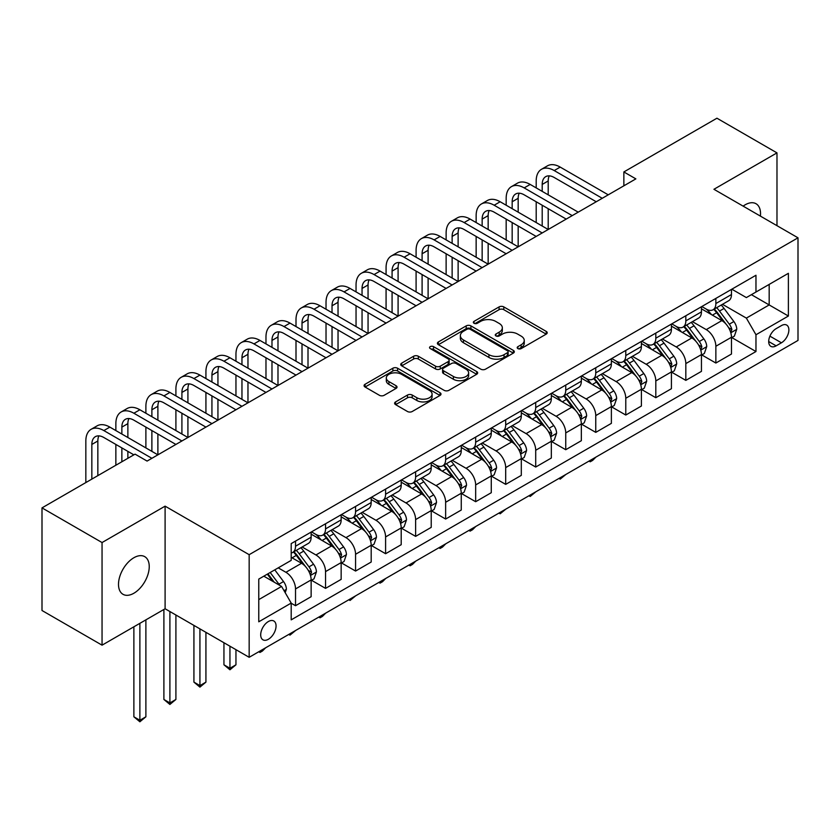 <?xml version="1.0" encoding="UTF-8"?>
<svg xmlns="http://www.w3.org/2000/svg" width="840" height="840" viewBox="0 0 840 840"><rect width="100%" height="100%" fill="white"/><g stroke="black" fill="none" stroke-linecap="round" stroke-linejoin="round"><path stroke-width="1.26" d="M517.881 348.59A2.331 1.344 0 0 0 521.188 348.59L546.231 334.12A3.339 1.922 0 0 0 547.207 332.766A3.339 1.922 0 0 0 546.231 331.401L503.8 306.905A3.339 1.922 0 0 0 499.086 306.905L474.033 321.363A2.331 1.344 0 0 0 473.351 322.319A2.331 1.344 0 0 0 474.033 323.274A2.331 1.344 0 0 0 477.33 323.274L480.575 321.394A10.668 6.163 0 0 1 495.663 321.394L499.202 323.442A10.668 6.163 0 0 1 502.331 327.8A10.668 6.163 0 0 1 499.202 332.147L495.957 334.026A2.331 1.344 0 0 0 495.275 334.971A2.331 1.344 0 0 0 495.957 335.927A2.331 1.344 0 0 0 499.265 335.927L502.499 334.058A10.668 6.163 0 0 1 517.587 334.058L521.125 336.094A10.668 6.163 0 0 1 524.255 340.452A10.668 6.163 0 0 1 521.125 344.81L517.881 346.679A2.331 1.344 0 0 0 517.198 347.634A2.331 1.344 0 0 0 517.881 348.59L517.881 346.679M133.875 593.24A21.735 12.547 120 0 0 148.071 574.077A21.735 12.547 120 0 0 144.743 556.658A21.735 12.547 120 0 0 133.875 557.739A21.735 12.547 120 0 0 119.669 576.891A21.735 12.547 120 0 0 123.008 594.311A21.735 12.547 120 0 0 133.875 593.24M760.4 216.111A21.735 12.547 120 0 0 756.032 203.732A21.735 12.547 120 0 0 745.154 204.813A21.735 12.547 120 0 0 743.127 206.136M268.38 639.272A10.867 6.279 120 0 0 275.478 629.696A10.867 6.279 120 0 0 273.819 620.991A10.867 6.279 120 0 0 268.38 621.526A10.867 6.279 120 0 0 261.282 631.102A10.867 6.279 120 0 0 262.941 639.817A10.867 6.279 120 0 0 268.38 639.272M395.588 401.909A3.339 1.922 0 0 0 394.611 403.274A3.339 1.922 0 0 0 395.588 404.628L407.484 411.506A3.339 1.922 0 0 0 412.209 411.506L440.024 395.441A3.339 1.922 0 0 0 441 394.086A3.339 1.922 0 0 0 440.024 392.721L397.582 368.225A3.339 1.922 0 0 0 392.868 368.225L365.054 384.279A3.339 1.922 0 0 0 364.077 385.644A3.339 1.922 0 0 0 365.054 387.009L379.428 395.304A3.339 1.922 0 0 0 384.153 395.304L396.05 388.437A3.339 1.922 0 0 0 397.026 387.072A3.339 1.922 0 0 0 396.05 385.718L388.92 381.591A8.915 5.145 0 0 1 386.306 377.958A8.915 5.145 0 0 1 391.818 373.202A8.915 5.145 0 0 1 401.541 374.315L429.471 390.443A8.915 5.145 0 0 1 432.086 394.086A8.915 5.145 0 0 1 426.584 398.843A8.915 5.145 0 0 1 416.861 397.73L412.209 395.042A3.339 1.922 0 0 0 407.484 395.042L395.588 401.909L395.588 404.628M165.102 506.153L102.05 542.546L42 507.885L42 610.501L102.05 645.173L165.102 608.769L249.165 657.3L249.165 554.683L165.102 506.153L165.102 608.769M776.979 225.687L776.979 152.88L713.937 189.284L798 237.815L249.165 554.683M776.979 152.88L716.94 118.209L623.857 171.948L623.857 185.819M42 507.885L135.072 454.146L147.084 461.076L635.87 178.878L623.857 171.948M480.816 369.169A3.339 1.922 0 0 0 485.531 369.169L513.345 353.115A3.339 1.922 0 0 0 514.322 351.75A3.339 1.922 0 0 0 513.345 350.395L470.915 325.889A3.339 1.922 0 0 0 466.19 325.889L438.375 341.954A3.339 1.922 0 0 0 437.399 343.308A3.339 1.922 0 0 0 438.375 344.673L480.816 369.169M431.172 349.094A2.331 1.344 0 0 1 433.545 349.419L433.545 346.647L476.69 371.553A3.339 1.922 0 0 1 477.666 372.918A3.339 1.922 0 0 1 476.69 374.283L448.865 390.338A3.339 1.922 0 0 1 444.15 390.338L401.709 365.841L401.709 363.122A3.339 1.922 0 0 0 400.733 364.476A3.339 1.922 0 0 0 401.709 365.841M401.709 363.122L413.616 356.244A3.339 1.922 0 0 1 418.331 356.244L435.54 366.177A3.339 1.922 0 0 0 440.265 366.177L448.161 361.62A3.339 1.922 0 0 0 449.138 360.255A3.339 1.922 0 0 0 448.161 358.901L430.238 348.558A2.331 1.344 0 0 1 429.555 347.603A2.331 1.344 0 0 1 430.994 346.353A2.331 1.344 0 0 1 433.545 346.647M781.431 325.594L776.139 328.65A10.531 6.08 120 0 0 769.262 337.932A10.531 6.08 120 0 0 770.879 346.364A10.531 6.08 120 0 0 776.139 345.849L781.431 342.794A10.531 6.08 120 0 0 788.308 333.512A10.531 6.08 120 0 0 786.692 325.08A10.531 6.08 120 0 0 781.431 325.594M249.165 657.3L798 340.431L798 237.815M731.829 289.191L746.361 297.581L755.969 292.036L755.969 275.257L291.197 543.596L291.197 560.375L258.772 579.086L258.772 621.8L291.197 603.078L291.197 619.857L755.969 351.53L755.969 334.75L746.361 318.108L722.474 304.322M755.969 292.036L788.393 273.315L788.393 316.029L755.969 334.75M102.05 542.546L102.05 645.173M751.401 294.672L769.178 304.931L769.178 284.413L788.393 273.315M746.361 318.108L769.178 304.931L788.393 316.029M258.772 599.613L281.589 586.446L263.812 576.177M291.197 603.225L295.522 605.714L295.522 588.934A13.587 7.843 -120 0 0 285.915 572.292L278.229 567.861M295.522 605.714L311.136 596.704L311.136 579.925A13.587 7.843 -120 0 0 301.529 563.283L291.197 557.319M311.493 580.272L325.542 588.378L325.542 571.599A13.587 7.843 -120 0 0 315.935 554.967L302.137 546.998M325.542 588.378L341.156 579.369L341.156 562.59A13.587 7.843 -120 0 0 331.548 545.948L311.136 534.156M341.512 562.937L355.572 571.053L355.572 554.274A13.587 7.843 -120 0 0 345.965 537.631L332.168 529.662M355.572 571.053L371.185 562.034L371.185 545.255A13.587 7.843 -120 0 0 361.578 528.612L341.156 516.831M371.543 545.601L385.592 553.718L385.592 536.938A13.587 7.843 -120 0 0 375.984 520.296L362.187 512.327M385.592 553.718L401.205 544.698L401.205 527.919A13.587 7.843 -120 0 0 391.598 511.277L371.185 499.495M401.562 528.266L415.622 536.382L415.622 519.603A13.587 7.843 -120 0 0 406.014 502.961L392.217 494.991M415.622 536.382L431.225 527.363L431.225 510.584A13.587 7.843 -120 0 0 421.617 493.941L401.205 482.16M431.592 510.93L445.641 519.047L445.641 502.268A13.587 7.843 -120 0 0 436.034 485.625L422.237 477.666M445.641 519.047L461.255 510.038L461.255 493.248A13.587 7.843 -120 0 0 451.647 476.616L431.225 464.825M461.612 493.605L475.661 501.711L475.661 484.932A13.587 7.843 -120 0 0 466.053 468.29L452.267 460.331M475.661 501.711L491.274 492.702L491.274 475.923A13.587 7.843 -120 0 0 481.667 459.281L461.255 447.489M491.642 476.269L505.691 484.376L505.691 467.596A13.587 7.843 -120 0 0 496.083 450.954L482.286 442.995M505.691 484.376L521.304 475.367L521.304 458.588A13.587 7.843 -120 0 0 511.697 441.945L491.274 430.154M521.661 458.934L535.71 467.04L535.71 450.261A13.587 7.843 -120 0 0 526.103 433.619L512.306 425.659M535.71 467.04L551.324 458.031L551.324 441.252A13.587 7.843 -120 0 0 541.716 424.61L521.304 412.818M551.68 441.599L565.74 449.715L565.74 432.925A13.587 7.843 -120 0 0 556.133 416.294L542.336 408.324M565.74 449.715L581.343 440.695L581.343 423.917A13.587 7.843 -120 0 0 571.736 407.274L551.324 395.493M581.711 424.263L595.76 432.38L595.76 415.601A13.587 7.843 -120 0 0 586.152 398.958L572.355 390.989M595.76 432.38L611.373 423.36L611.373 406.581A13.587 7.843 -120 0 0 601.766 389.939L581.343 378.157M611.73 406.928L625.779 415.044L625.779 398.265A13.587 7.843 -120 0 0 616.172 381.623L602.385 373.653M625.779 415.044L641.393 406.024L641.393 389.245A13.587 7.843 -120 0 0 631.785 372.603L611.373 360.822M641.76 389.592L655.809 397.709L655.809 380.93A13.587 7.843 -120 0 0 646.202 364.287L632.404 356.318M655.809 397.709L671.423 388.689L671.423 371.91A13.587 7.843 -120 0 0 661.815 355.278L641.393 343.487M671.779 372.256L685.828 380.373L685.828 363.594A13.587 7.843 -120 0 0 676.221 346.952L662.424 338.993M685.828 380.373L701.442 371.364L701.442 354.585A13.587 7.843 -120 0 0 691.835 337.943L671.423 326.151M701.799 354.931L715.859 363.038L715.859 346.258A13.587 7.843 -120 0 0 706.251 329.616L692.454 321.657M715.859 363.038L731.472 354.029L731.472 337.25A13.587 7.843 -120 0 0 721.865 320.607L701.442 308.816M701.799 306.526L706.251 309.099A13.587 7.843 -120 0 0 713.045 309.771A13.587 7.843 -120 0 0 715.859 303.544L715.859 298.421M671.779 323.862L676.221 326.424A13.587 7.843 -120 0 0 683.014 327.106A13.587 7.843 -120 0 0 685.828 320.88L685.828 315.756M641.76 341.197L646.202 343.76A13.587 7.843 -120 0 0 652.995 344.431A13.587 7.843 -120 0 0 655.809 338.216L655.809 333.081M611.73 358.533L616.172 361.095A13.587 7.843 -120 0 0 622.965 361.767A13.587 7.843 -120 0 0 625.779 355.551L625.779 350.417M581.711 375.869L586.152 378.431A13.587 7.843 -120 0 0 592.946 379.103A13.587 7.843 -120 0 0 595.76 372.887L595.76 367.752M551.68 393.204L556.133 395.766A13.587 7.843 -120 0 0 562.926 396.438A13.587 7.843 -120 0 0 565.74 390.222L565.74 385.088M521.661 410.529L526.103 413.102A13.587 7.843 -120 0 0 532.896 413.774A13.587 7.843 -120 0 0 535.71 407.558L535.71 402.423M491.642 427.865L496.083 430.437A13.587 7.843 -120 0 0 502.877 431.109A13.587 7.843 -120 0 0 505.691 424.882L505.691 419.759M461.612 445.2L466.053 447.772A13.587 7.843 -120 0 0 472.846 448.445A13.587 7.843 -120 0 0 475.661 442.218L475.661 437.094M431.592 462.536L436.034 465.098A13.587 7.843 -120 0 0 442.827 465.78A13.587 7.843 -120 0 0 445.641 459.554L445.641 454.419M401.562 479.871L406.014 482.433A13.587 7.843 -120 0 0 412.808 483.105A13.587 7.843 -120 0 0 415.622 476.889L415.622 471.755M371.543 497.207L375.984 499.769A13.587 7.843 -120 0 0 382.778 500.441A13.587 7.843 -120 0 0 385.592 494.225L385.592 489.09M341.512 514.542L345.965 517.104A13.587 7.843 -120 0 0 352.758 517.776A13.587 7.843 -120 0 0 355.572 511.56L355.572 506.425M311.493 531.878L315.935 534.44A13.587 7.843 -120 0 0 322.728 535.111A13.587 7.843 -120 0 0 325.542 528.895L325.542 523.761M731.829 337.596L755.969 351.53M713.045 309.771L728.658 300.752A13.587 7.843 -120 0 0 731.472 294.536L731.472 289.401M683.014 327.106L698.628 318.087A13.587 7.843 -120 0 0 701.442 311.871L701.442 306.737M652.995 344.431L668.609 335.423A13.587 7.843 -120 0 0 671.423 329.207L671.423 324.072M622.965 361.767L638.578 352.758A13.587 7.843 -120 0 0 641.393 346.531L641.393 341.407M592.946 379.103L608.559 370.094A13.587 7.843 -120 0 0 611.373 363.867L611.373 358.743M562.926 396.438L578.529 387.429A13.587 7.843 -120 0 0 581.343 381.203L581.343 376.079M532.896 413.774L548.51 404.754A13.587 7.843 -120 0 0 551.324 398.538L551.324 393.404M502.877 431.109L518.49 422.09A13.587 7.843 -120 0 0 521.304 415.874L521.304 410.739M472.846 448.445L488.46 439.425A13.587 7.843 -120 0 0 491.274 433.209L491.274 428.075M442.827 465.78L458.441 456.761A13.587 7.843 -120 0 0 461.255 450.544L461.255 445.41M412.808 483.105L428.411 474.096A13.587 7.843 -120 0 0 431.225 467.88L431.225 462.745M382.778 500.441L398.391 491.431A13.587 7.843 -120 0 0 401.205 485.205L401.205 480.081M352.758 517.776L368.372 508.767A13.587 7.843 -120 0 0 371.185 502.541L371.185 497.417M322.728 535.111L338.342 526.103A13.587 7.843 -120 0 0 341.156 519.876L341.156 514.742M291.197 552.993A13.587 7.843 -120 0 0 292.709 552.447L308.322 543.428A13.587 7.843 -120 0 0 311.136 537.212L311.136 532.077M292.709 552.447A13.587 7.843 -120 0 0 295.522 546.221L295.522 541.097M281.589 586.446L291.197 603.078M518.816 348.915L521.125 347.582A10.668 6.163 0 0 0 524.255 343.224L524.255 340.452M502.331 327.8L502.331 330.572A10.668 6.163 0 0 1 499.202 334.929L496.892 336.262M546.189 334.152L503.8 309.677A3.339 1.922 0 0 0 499.086 309.677L474.968 323.6M513.303 353.136L470.915 328.661A3.339 1.922 0 0 0 466.19 328.661L438.417 344.705M507.455 352.706A2.331 1.344 0 0 0 508.137 351.75A2.331 1.344 0 0 0 507.455 350.794L470.201 329.291A2.331 1.344 0 0 0 466.904 329.291L463.481 331.264A10.668 6.163 0 0 0 460.362 335.622A10.668 6.163 0 0 0 463.481 339.98L488.943 354.68A10.668 6.163 0 0 0 504.031 354.68L507.455 352.706L507.455 355.478A2.331 1.344 0 0 0 508.137 354.522L508.137 351.75M460.362 335.622L460.362 338.394A10.668 6.163 0 0 0 463.481 342.752L463.481 339.98M507.455 355.478L504.031 357.452A10.668 6.163 0 0 1 488.943 357.452L463.481 342.752M401.762 365.862L413.616 359.016L413.616 356.244M449.138 360.255L449.138 363.038A3.339 1.922 0 0 1 448.161 364.392L440.265 368.949A3.339 1.922 0 0 1 435.54 368.949L418.331 359.016A3.339 1.922 0 0 0 413.616 359.016M433.545 349.419L476.637 374.304M453.401 376.488A8.915 5.145 0 0 0 463.124 377.612A8.915 5.145 0 0 0 468.626 372.855A8.915 5.145 0 0 0 466.022 369.212L456.173 363.531A3.339 1.922 0 0 0 451.458 363.531L443.562 368.088A3.339 1.922 0 0 0 442.586 369.443A3.339 1.922 0 0 0 443.562 370.808L453.401 376.488L453.401 379.26A8.915 5.145 0 0 0 463.124 380.383A8.915 5.145 0 0 0 468.626 375.627L468.626 372.855M442.586 369.443L442.586 372.225A3.339 1.922 0 0 0 443.562 373.58L443.562 370.808M453.401 379.26L443.562 373.58M432.086 394.086L432.086 396.858A8.915 5.145 0 0 1 426.584 401.615A8.915 5.145 0 0 1 416.861 400.502L412.209 397.814A3.339 1.922 0 0 0 407.484 397.814L395.63 404.659M386.306 377.958L386.306 380.73A8.915 5.145 0 0 0 388.92 384.374L388.92 381.591M396.007 388.458L388.92 384.374M439.981 395.472L397.582 370.997A3.339 1.922 0 0 0 392.868 370.997L365.096 387.03M731.472 337.806L734.349 336.137L736.754 329.207A8.998 5.198 -120 0 0 733.876 321.542L724.059 308.438A25.988 15.005 -120 0 0 721.224 305.046M711.47 314.601A25.988 15.005 -120 0 0 706.146 309.036M730.643 332.283L731.892 329.584A8.998 5.198 -120 0 0 729.309 324.177L719.502 311.073A25.988 15.005 -120 0 0 716.667 307.671M714.242 309.068A21.567 12.453 60 0 1 717.791 313.1L726.096 324.188M713.779 309.341A25.988 15.005 60 0 1 716.615 312.732L723.146 321.447M595.917 457.107L592.641 460.394L590.236 461.78L589.029 461.087M590.236 460.383L590.236 461.78M536.193 187.898L536.193 180.957A25.473 14.71 60 0 1 541.464 169.302L547.47 165.837A25.473 14.71 60 0 1 560.207 167.097L608.244 194.828M541.464 169.302A25.473 14.71 60 0 1 554.211 170.562L602.249 198.292M596.243 201.758L554.211 177.492A16.989 9.807 -120 0 0 545.716 176.652A16.989 9.807 -120 0 0 542.199 184.433L542.199 191.363M549.266 175.865A16.989 9.807 -120 0 0 548.205 180.957L548.205 194.828M542.199 205.233L542.199 226.034M548.205 208.698L548.205 229.499L500.168 201.758L494.161 205.233L542.199 232.964M536.193 222.558L536.193 201.758M701.442 355.131L704.329 353.472L706.724 346.531A8.998 5.198 -120 0 0 703.857 338.867L694.04 325.773A25.988 15.005 -120 0 0 691.204 322.371M681.44 331.937A25.988 15.005 -120 0 0 676.126 326.371M700.623 349.619L701.862 346.92A8.998 5.198 -120 0 0 699.29 341.502L689.472 328.409A25.988 15.005 -120 0 0 686.637 325.006M684.222 326.403A21.567 12.453 60 0 1 687.76 330.435L696.066 341.523M683.76 326.676A25.988 15.005 60 0 1 686.595 330.068L693.115 338.782M565.898 474.443L560.207 479.115L559.01 478.411M560.207 477.719L560.207 479.115M671.423 372.467L674.3 370.808L676.704 363.867A8.998 5.198 -120 0 0 673.827 356.202L664.02 343.108A25.988 15.005 -120 0 0 661.185 339.707M651.42 349.272A25.988 15.005 -120 0 0 646.097 343.707M670.603 366.954L671.843 364.256A8.998 5.198 -120 0 0 669.27 358.838L659.452 345.744A25.988 15.005 -120 0 0 656.618 342.342M654.202 343.739A21.567 12.453 60 0 1 657.741 347.77L666.047 358.848M653.73 344.012A25.988 15.005 60 0 1 656.565 347.403L663.096 356.118M535.868 491.778L530.187 496.451L528.98 495.747M530.187 495.054L530.187 496.451M641.393 389.802L644.28 388.143L646.674 381.203A8.998 5.198 -120 0 0 643.808 373.538L633.99 360.444A25.988 15.005 -120 0 0 631.155 357.042M621.4 366.608A25.988 15.005 -120 0 0 616.077 361.043M640.574 384.29L641.823 381.591A8.998 5.198 -120 0 0 639.24 376.173L629.433 363.069A25.988 15.005 -120 0 0 626.598 359.678M624.173 361.074A21.567 12.453 60 0 1 627.711 365.096L636.017 376.183M623.711 361.347A25.988 15.005 60 0 1 626.546 364.739L633.066 373.443M505.848 509.114L500.168 513.776L498.96 513.082M500.168 512.389L500.168 513.776M506.173 205.233L506.173 198.292A25.473 14.71 60 0 1 511.445 186.638L517.451 183.162A25.473 14.71 60 0 1 530.187 184.433L578.225 212.163M511.445 186.638A25.473 14.71 60 0 1 524.181 187.898L572.219 215.628M566.212 219.093L524.181 194.828A16.989 9.807 -120 0 0 515.687 193.988A16.989 9.807 -120 0 0 512.169 201.758L512.169 208.698M519.246 193.2A16.989 9.807 -120 0 0 518.175 198.292L518.175 212.163M512.169 222.558L512.169 243.359M518.175 226.034L518.175 246.834L470.138 219.093L464.132 222.558L512.169 250.299M506.173 239.894L506.173 219.093M536.193 236.428L494.161 212.163A16.989 9.807 -120 0 0 485.667 211.323A16.989 9.807 -120 0 0 482.15 219.093L482.15 226.034M489.216 210.536A16.989 9.807 -120 0 0 488.156 215.628L488.156 229.499M482.15 239.894L482.15 260.694M488.156 243.369L488.156 264.17L440.118 236.428L434.112 239.894L482.15 267.635M476.144 257.229L476.144 236.428M476.144 222.558L476.144 215.628A25.473 14.71 60 0 1 481.425 203.963A25.473 14.71 60 0 1 494.161 205.233M481.425 203.963L487.421 200.498A25.473 14.71 60 0 1 500.168 201.758M506.163 253.764L464.132 229.499A16.989 9.807 -120 0 0 455.647 228.659A16.989 9.807 -120 0 0 452.13 236.428L452.13 243.359M459.197 227.871A16.989 9.807 -120 0 0 458.126 232.964L458.126 246.834M452.13 257.229L452.13 278.03M458.126 260.694L458.126 281.494L410.088 253.764L404.093 257.229L452.13 284.97M446.124 274.565L446.124 253.764M446.124 239.894L446.124 232.964A25.473 14.71 60 0 1 451.395 221.298A25.473 14.71 60 0 1 464.132 222.558M451.395 221.298L457.401 217.833A25.473 14.71 60 0 1 470.138 219.093M611.373 407.138L614.25 405.468L616.654 398.538A8.998 5.198 -120 0 0 613.778 390.873L603.971 377.769A25.988 15.005 -120 0 0 601.135 374.378M591.371 383.943A25.988 15.005 -120 0 0 586.058 378.378M610.554 401.625L611.793 398.927A8.998 5.198 -120 0 0 609.221 393.508L599.403 380.405A25.988 15.005 -120 0 0 596.568 377.013M594.153 378.409A21.567 12.453 60 0 1 597.692 382.431L605.997 393.519M593.691 378.672A25.988 15.005 60 0 1 596.526 382.074L603.047 390.779M475.818 526.438L472.542 529.725L470.138 531.111L468.941 530.418M470.138 529.725L470.138 531.111M476.144 271.1L434.112 246.834A16.989 9.807 -120 0 0 425.618 245.994A16.989 9.807 -120 0 0 422.1 253.764L422.1 260.694M429.167 245.207A16.989 9.807 -120 0 0 428.106 250.299L428.106 264.17M422.1 274.565L422.1 295.365M428.106 278.03L428.106 298.83L380.069 271.1L374.062 274.565L422.1 302.295M416.094 291.9L416.094 271.1M416.094 257.229L416.094 250.299A25.473 14.71 60 0 1 421.376 238.634A25.473 14.71 60 0 1 434.112 239.894M421.376 238.634L427.382 235.168A25.473 14.71 60 0 1 440.118 236.428M581.343 424.473L584.231 422.804L586.635 415.874A8.998 5.198 -120 0 0 583.758 408.209L573.941 395.105A25.988 15.005 -120 0 0 571.106 391.713M561.351 401.279A25.988 15.005 -120 0 0 556.028 395.703M580.524 418.961L581.774 416.252A8.998 5.198 -120 0 0 579.191 410.844L569.384 397.74A25.988 15.005 -120 0 0 566.549 394.349M564.123 395.745A21.567 12.453 60 0 1 567.672 399.767L575.977 410.855M563.661 396.007A25.988 15.005 60 0 1 566.496 399.409L573.027 408.114M445.798 543.774L442.522 547.061L440.118 548.447L438.911 547.754M440.118 547.061L440.118 548.447M446.124 288.435L404.093 264.17A16.989 9.807 -120 0 0 395.598 263.319A16.989 9.807 -120 0 0 392.081 271.1L392.081 278.03M399.147 262.542A16.989 9.807 -120 0 0 398.087 267.635L398.087 281.494M392.081 291.9L392.081 312.701M398.087 295.365L398.087 316.166L350.049 288.435L344.043 291.9L392.081 319.631M386.075 309.236L386.075 288.435M386.075 274.565L386.075 267.635A25.473 14.71 60 0 1 391.346 255.969A25.473 14.71 60 0 1 404.093 257.229M391.346 255.969L397.352 252.504A25.473 14.71 60 0 1 410.088 253.764M551.324 441.808L554.211 440.139L556.605 433.209A8.998 5.198 -120 0 0 553.739 425.544L543.921 412.44A25.988 15.005 -120 0 0 541.086 409.048M531.321 418.614A25.988 15.005 -120 0 0 526.008 413.038M550.505 436.296L551.744 433.587A8.998 5.198 -120 0 0 549.171 428.18L539.353 415.076A25.988 15.005 -120 0 0 536.519 411.684M534.104 413.081A21.567 12.453 60 0 1 537.642 417.102L545.948 428.19M533.642 413.343A25.988 15.005 60 0 1 536.476 416.745L542.997 425.45M415.779 561.11L412.493 564.396L410.088 565.782L408.891 565.089M410.088 564.396L410.088 565.782M416.094 305.77L374.062 281.494A16.989 9.807 -120 0 0 365.568 280.655A16.989 9.807 -120 0 0 362.05 288.435L362.05 295.365M369.128 279.877A16.989 9.807 -120 0 0 368.056 284.97L368.056 298.83M362.05 309.236L362.05 330.036M368.056 312.701L368.056 333.501L320.019 305.77L314.013 309.236L362.05 336.966M356.044 326.571L356.044 305.77M356.044 291.9L356.044 284.97A25.473 14.71 60 0 1 361.326 273.305A25.473 14.71 60 0 1 374.062 274.565M361.326 273.305L367.332 269.84A25.473 14.71 60 0 1 380.069 271.1M521.304 459.144L524.181 457.475L526.586 450.544A8.998 5.198 -120 0 0 523.708 442.88L513.902 429.776A25.988 15.005 -120 0 0 511.067 426.384M501.302 435.939A25.988 15.005 -120 0 0 495.978 430.374M520.485 453.621L521.724 450.923A8.998 5.198 -120 0 0 519.152 445.515L509.334 432.411A25.988 15.005 -120 0 0 506.499 429.019M504.084 430.406A21.567 12.453 60 0 1 507.623 434.438L515.928 445.526M503.612 430.679A25.988 15.005 60 0 1 506.447 434.07L512.978 442.785M385.749 578.445L382.473 581.731L380.069 583.118L378.861 582.425M380.069 581.731L380.069 583.118M386.075 323.096L344.043 298.83A16.989 9.807 -120 0 0 335.548 297.99A16.989 9.807 -120 0 0 332.031 305.77L332.031 312.701M339.098 297.213A16.989 9.807 -120 0 0 338.037 302.295L338.037 316.166M332.031 326.571L332.031 347.372M338.037 330.036L338.037 350.837L290 323.096L283.994 326.571L332.031 354.302M326.025 343.906L326.025 323.096M326.025 309.236L326.025 302.295A25.473 14.71 60 0 1 331.306 290.64A25.473 14.71 60 0 1 344.043 291.9M331.306 290.64L337.302 287.175A25.473 14.71 60 0 1 350.049 288.435M491.274 476.469L494.161 474.81L496.556 467.88A8.998 5.198 -120 0 0 493.689 460.215L483.872 447.111A25.988 15.005 -120 0 0 481.036 443.709M471.282 453.274A25.988 15.005 -120 0 0 465.959 447.709M490.455 470.957L491.705 468.258A8.998 5.198 -120 0 0 489.122 462.84L479.315 449.747A25.988 15.005 -120 0 0 476.469 446.344M474.054 447.741A21.567 12.453 60 0 1 477.593 451.773L485.898 462.861M473.592 448.014A25.988 15.005 60 0 1 476.427 451.406L482.947 460.12M355.73 595.78L350.049 600.453L348.842 599.76M350.049 599.057L350.049 600.453M356.044 340.431L314.013 316.166A16.989 9.807 -120 0 0 305.529 315.326A16.989 9.807 -120 0 0 302.012 323.106L302.012 330.036M309.078 314.538A16.989 9.807 -120 0 0 308.007 319.631L308.007 333.501M302.012 343.906L302.012 364.707M308.007 347.372L308.007 368.172L259.97 340.431L253.964 343.906L302.001 371.637M296.006 361.231L296.006 340.431M296.006 326.571L296.006 319.631A25.473 14.71 60 0 1 301.276 307.976A25.473 14.71 60 0 1 314.013 309.236M301.276 307.976L307.282 304.5A25.473 14.71 60 0 1 320.019 305.77M461.255 493.805L464.132 492.146L466.536 485.205A8.998 5.198 -120 0 0 463.659 477.54L453.852 464.447A25.988 15.005 -120 0 0 451.017 461.044M441.252 470.61A25.988 15.005 -120 0 0 435.929 465.045M460.435 488.292L461.675 485.594A8.998 5.198 -120 0 0 459.102 480.175L449.284 467.082A25.988 15.005 -120 0 0 446.45 463.68M444.034 465.077A21.567 12.453 60 0 1 447.573 469.108L455.879 480.186M443.572 465.35A25.988 15.005 60 0 1 446.407 468.741L452.928 477.456M325.7 613.116L322.423 616.403L320.019 617.788L318.822 617.085M320.019 616.392L320.019 617.788M326.025 357.767L283.994 333.501A16.989 9.807 -120 0 0 275.499 332.661A16.989 9.807 -120 0 0 271.981 340.431L271.981 347.372M279.048 331.873A16.989 9.807 -120 0 0 277.988 336.966L277.988 350.837M271.981 361.231L271.981 382.032M277.988 364.707L277.988 385.507L229.95 357.767L223.944 361.231L271.981 388.973M265.976 378.567L265.976 357.767M265.976 343.906L265.976 336.966A25.473 14.71 60 0 1 271.257 325.3A25.473 14.71 60 0 1 283.994 326.571M271.257 325.3L277.263 321.836A25.473 14.71 60 0 1 290 323.096M431.225 511.14L434.112 509.481L436.517 502.541A8.998 5.198 -120 0 0 433.64 494.876L423.822 481.782A25.988 15.005 -120 0 0 420.987 478.38M411.233 487.945A25.988 15.005 -120 0 0 405.909 482.381M430.406 505.628L431.655 502.929A8.998 5.198 -120 0 0 429.072 497.511L419.265 484.418A25.988 15.005 -120 0 0 416.43 481.016M414.005 482.412A21.567 12.453 60 0 1 417.554 486.433L425.859 497.522M413.543 482.685A25.988 15.005 60 0 1 416.378 486.077L422.909 494.781M295.68 630.452L290 635.114L288.792 634.421M290 633.727L290 635.114M296.006 375.102L253.964 350.837A16.989 9.807 -120 0 0 245.48 349.997A16.989 9.807 -120 0 0 241.962 357.767L241.962 364.707M249.029 349.209A16.989 9.807 -120 0 0 247.968 354.302L247.968 368.172M241.962 378.567L241.962 399.368M247.968 382.032L247.968 402.832L199.93 375.102L193.924 378.567L241.962 406.308M235.956 395.903L235.956 375.102M235.956 361.231L235.956 354.302A25.473 14.71 60 0 1 241.227 342.636A25.473 14.71 60 0 1 253.964 343.906M241.227 342.636L247.233 339.171A25.473 14.71 60 0 1 259.97 340.431M401.205 528.476L404.093 526.817L406.487 519.876A8.998 5.198 -120 0 0 403.62 512.211L393.803 499.107A25.988 15.005 -120 0 0 390.968 495.716M381.203 505.281A25.988 15.005 -120 0 0 375.889 499.716M400.386 522.963L401.625 520.264A8.998 5.198 -120 0 0 399.053 514.846L389.235 501.743A25.988 15.005 -120 0 0 386.4 498.351M383.985 499.748A21.567 12.453 60 0 1 387.524 503.769L395.829 514.857M383.523 500.01A25.988 15.005 60 0 1 386.358 503.412L392.879 512.117M265.661 647.776L262.374 651.063L259.97 652.449L258.772 651.756M259.97 651.063L259.97 652.449M265.976 392.438L223.944 368.172A16.989 9.807 -120 0 0 215.45 367.332A16.989 9.807 -120 0 0 211.932 375.102L211.932 382.032M218.999 366.544A16.989 9.807 -120 0 0 217.938 371.637L217.938 385.507M211.932 395.903L211.932 416.703M217.938 399.368L217.938 420.168L169.901 392.438L163.895 395.903L211.932 423.633M205.926 413.238L205.926 392.438M205.926 378.567L205.926 371.637A25.473 14.71 60 0 1 211.208 359.971A25.473 14.71 60 0 1 223.944 361.231M211.208 359.971L217.214 356.506A25.473 14.71 60 0 1 229.95 357.767M371.185 545.811L374.062 544.142L376.467 537.212A8.998 5.198 -120 0 0 373.59 529.547L363.783 516.442A25.988 15.005 -120 0 0 360.938 513.051M351.183 522.617A25.988 15.005 -120 0 0 345.86 517.052M370.356 540.299L371.606 537.6A8.998 5.198 -120 0 0 369.033 532.182L359.216 519.078A25.988 15.005 -120 0 0 356.381 515.687M353.966 517.083A21.567 12.453 60 0 1 357.504 521.105L365.81 532.192M353.493 517.346A25.988 15.005 60 0 1 356.328 520.748L362.859 529.452M229.95 646.212L229.95 668.262L235.956 664.797L235.956 649.677M235.956 664.797L229.95 669.784L223.944 664.797L223.944 642.747M223.944 664.797L229.95 668.262L229.95 669.784M235.956 409.773L193.924 385.507A16.989 9.807 -120 0 0 185.43 384.657A16.989 9.807 -120 0 0 181.912 392.438L181.912 399.368M188.979 383.88A16.989 9.807 -120 0 0 187.918 388.973L187.918 402.832M181.912 413.238L181.912 434.038M187.918 416.703L187.918 437.504L139.881 409.773L133.875 413.238L181.912 440.969M175.907 430.574L175.907 409.773M175.907 395.903L175.907 388.973A25.473 14.71 60 0 1 181.178 377.307A25.473 14.71 60 0 1 193.924 378.567M181.178 377.307L187.184 373.842A25.473 14.71 60 0 1 199.93 375.102M341.156 563.147L344.043 561.477L346.437 554.547A8.998 5.198 -120 0 0 343.57 546.882L333.753 533.778A25.988 15.005 -120 0 0 330.918 530.387M321.153 539.952A25.988 15.005 -120 0 0 315.84 534.377M340.337 557.634L341.586 554.925A8.998 5.198 -120 0 0 339.003 549.518L329.185 536.413A25.988 15.005 -120 0 0 326.351 533.022M323.935 534.418A21.567 12.453 60 0 1 327.474 538.44L335.78 549.528M323.474 534.681A25.988 15.005 60 0 1 326.308 538.083L332.829 546.788M199.93 628.876L199.93 685.598L205.926 682.133L205.926 632.341M205.926 682.133L199.93 687.12L193.924 682.133L193.924 625.412M193.924 682.133L199.93 685.598L199.93 687.12M205.926 427.108L163.895 402.832A16.989 9.807 -120 0 0 155.4 401.993A16.989 9.807 -120 0 0 151.883 409.773L151.883 416.703M158.959 401.216A16.989 9.807 -120 0 0 157.889 406.308L157.889 420.168M151.883 430.574L151.883 451.374M157.889 434.038L157.889 454.839L109.851 427.108L103.845 430.574L151.883 458.304M145.887 447.909L145.887 427.108M145.887 413.238L145.887 406.308A25.473 14.71 60 0 1 151.158 394.643A25.473 14.71 60 0 1 163.895 395.903M151.158 394.643L157.164 391.178A25.473 14.71 60 0 1 169.901 392.438M311.136 580.482L314.013 578.812L316.418 571.883A8.998 5.198 -120 0 0 313.541 564.218L303.733 551.114A25.988 15.005 -120 0 0 300.899 547.722M310.317 574.97L311.556 572.26A8.998 5.198 -120 0 0 308.983 566.853L299.166 553.749A25.988 15.005 -120 0 0 296.331 550.357M293.916 551.754A21.567 12.453 60 0 1 297.455 555.775L305.76 566.864M293.454 552.017A25.988 15.005 60 0 1 296.289 555.408L302.81 564.123M169.901 611.541L169.901 702.933L175.907 699.457L175.907 615.006M175.907 699.457L169.901 704.456L163.895 699.457L163.895 609.462M163.895 699.457L169.901 702.933L169.901 704.456M175.907 444.444L133.875 420.168A16.989 9.807 -120 0 0 125.38 419.328A16.989 9.807 -120 0 0 121.863 427.108L121.863 434.038M128.93 418.551A16.989 9.807 -120 0 0 127.869 423.644L127.869 437.504M121.863 447.909L121.863 461.769M127.869 451.374L127.869 458.304M115.857 465.245L115.857 444.444M115.857 430.574L115.857 423.644A25.473 14.71 60 0 1 121.139 411.978A25.473 14.71 60 0 1 133.875 413.238M121.139 411.978L127.145 408.513A25.473 14.71 60 0 1 139.881 409.773M285.191 592.683L286.398 589.218A8.998 5.198 -120 0 0 283.521 581.553L274.764 569.856M279.772 585.396A8.998 5.198 -120 0 0 278.954 584.188L270.197 572.492M267.939 573.794L274.239 582.194M267.32 574.161L272.654 581.28M139.881 623.332L139.881 720.269L145.887 716.793L145.887 619.857M145.887 716.793L139.881 721.791L133.875 716.793L133.875 626.798M133.875 716.793L139.881 720.269L139.881 721.791M133.875 454.839L103.845 437.504A16.989 9.807 -120 0 0 95.361 436.663A16.989 9.807 -120 0 0 91.844 444.444L91.844 479.105M98.91 435.876A16.989 9.807 -120 0 0 97.85 440.969L97.85 475.64M85.838 482.57L85.838 440.969A25.473 14.71 60 0 1 91.109 429.314A25.473 14.71 60 0 1 103.845 430.574M91.109 429.314L97.114 425.849A25.473 14.71 60 0 1 109.851 427.108M285.915 572.292L301.529 563.283M315.935 554.967L331.548 545.948M345.965 537.631L361.578 528.612M375.984 520.296L391.598 511.277M406.014 502.961L421.617 493.941M436.034 485.625L451.647 476.616M466.053 468.29L481.667 459.281M496.083 450.954L511.697 441.945M526.103 433.619L541.716 424.61M556.133 416.294L571.736 407.274M586.152 398.958L601.766 389.939M616.172 381.623L631.785 372.603M646.202 364.287L661.815 355.278M676.221 346.952L691.835 337.943M706.251 329.616L721.865 320.607M715.859 303.544L731.472 294.536M715.859 346.258L731.472 337.25M685.828 363.594L701.442 354.585M685.828 320.88L701.442 311.871M655.809 380.93L671.423 371.91M655.809 338.216L671.423 329.207M625.779 398.265L641.393 389.245M625.779 355.551L641.393 346.531M595.76 415.601L611.373 406.581M595.76 372.887L611.373 363.867M565.74 432.925L581.343 423.917M565.74 390.222L581.343 381.203M535.71 450.261L551.324 441.252M535.71 407.558L551.324 398.538M505.691 467.596L521.304 458.588M505.691 424.882L521.304 415.874M475.661 484.932L491.274 475.923M475.661 442.218L491.274 433.209M445.641 502.268L461.255 493.248M445.641 459.554L461.255 450.544M415.622 519.603L431.225 510.584M415.622 476.889L431.225 467.88M385.592 536.938L401.205 527.919M385.592 494.225L401.205 485.205M355.572 554.274L371.185 545.255M355.572 511.56L371.185 502.541M325.542 571.599L341.156 562.59M325.542 528.895L341.156 519.876M295.522 588.934L311.136 579.925M295.522 546.221L311.136 537.212M769.913 336.147L781.431 342.794M768.695 341.544L776.139 345.849M521.125 347.582L521.125 344.81M495.957 335.927L495.957 334.026M499.202 334.929L499.202 332.147M474.033 323.274L474.033 321.363M499.086 309.677L499.086 306.905M503.8 309.677L503.8 306.905M546.231 334.12L546.231 331.401M438.375 344.673L438.375 341.954M466.19 328.661L466.19 325.889M470.915 328.661L470.915 325.889M513.345 353.115L513.345 350.395M488.943 357.452L488.943 354.68M504.031 357.452L504.031 354.68M418.331 359.016L418.331 356.244M435.54 368.949L435.54 366.177M440.265 368.949L440.265 366.177M448.161 364.392L448.161 361.62M476.69 374.283L476.69 371.553M407.484 397.814L407.484 395.042M412.209 397.814L412.209 395.042M416.861 400.502L416.861 397.73M396.05 388.437L396.05 385.718M365.054 387.009L365.054 384.279M392.868 370.997L392.868 368.225M397.582 370.997L397.582 368.225M440.024 395.441L440.024 392.721M730.8 332.776L736.691 329.375M719.502 311.073L724.059 308.438M712.425 315.157L716.615 312.732M729.309 324.177L733.876 321.542M728.606 327.684L731.892 329.584M560.207 167.097L554.211 170.562M548.205 180.957L542.199 184.433M700.77 350.112L706.671 346.71M689.472 328.409L694.04 325.773M682.395 332.493L686.595 330.068M699.29 341.502L703.857 338.867M698.575 345.019L701.862 346.92M670.75 367.447L676.641 364.046M659.452 345.744L664.02 343.108M652.375 349.829L656.565 347.403M669.27 358.838L673.827 356.202M668.556 362.355L671.843 364.256M640.721 384.783L646.622 381.381M629.433 363.069L633.99 360.444M622.356 367.164L626.546 364.739M639.24 376.173L643.808 373.538M638.526 379.691L641.823 381.591M530.187 184.433L524.181 187.898M518.175 198.292L512.169 201.758M488.156 215.628L482.15 219.093M458.126 232.964L452.13 236.428M610.701 402.119L616.591 398.717M599.403 380.405L603.971 377.769M592.326 384.489L596.526 382.074M609.221 393.508L613.778 390.873M608.506 397.026L611.793 398.927M428.106 250.299L422.1 253.764M580.671 419.454L586.572 416.052M569.384 397.74L573.941 395.105M562.307 401.825L566.496 399.409M579.191 410.844L583.758 408.209M578.487 414.362L581.774 416.252M398.087 267.635L392.081 271.1M550.651 436.79L556.553 433.377M539.353 415.076L543.921 412.44M532.277 419.16L536.476 416.745M549.171 428.18L553.739 425.544M548.457 431.687L551.744 433.587M368.056 284.97L362.05 288.435M520.632 454.115L526.523 450.713M509.334 432.411L513.902 429.776M502.257 436.495L506.447 434.07M519.152 445.515L523.708 442.88M518.438 449.022L521.724 450.923M338.037 302.295L332.031 305.77M490.602 471.45L496.503 468.048M479.315 449.747L483.872 447.111M472.238 453.831L476.427 451.406M489.122 462.84L493.689 460.215M488.407 466.358L491.705 468.258M308.007 319.631L302.012 323.106M460.582 488.786L466.473 485.384M449.284 467.082L453.852 464.447M442.207 471.167L446.407 468.741M459.102 480.175L463.659 477.54M458.388 483.693L461.675 485.594M277.988 336.966L271.981 340.431M430.553 506.121L436.454 502.719M419.265 484.418L423.822 481.782M412.188 488.502L416.378 486.077M429.072 497.511L433.64 494.876M428.358 501.029L431.655 502.929M247.968 354.302L241.962 357.767M400.533 523.457L406.434 520.055M389.235 501.743L393.803 499.107M382.158 505.827L386.358 503.412M399.053 514.846L403.62 512.211M398.339 518.364L401.625 520.264M217.938 371.637L211.932 375.102M370.514 540.792L376.404 537.39M359.216 519.078L363.783 516.442M352.139 523.163L356.328 520.748M369.033 532.182L373.59 529.547M368.319 535.7L371.606 537.6M187.918 388.973L181.912 392.438M340.483 558.127L346.385 554.715M329.185 536.413L333.753 533.778M322.108 540.498L326.308 538.083M339.003 549.518L343.57 546.882M338.289 553.035L341.586 554.925M157.889 406.308L151.883 409.773M310.464 575.463L316.355 572.05M299.166 553.749L303.733 551.114M292.089 557.833L296.289 555.408M308.983 566.853L313.541 564.218M308.269 570.36L311.556 572.26M127.869 423.644L121.863 427.108M284.056 590.709L286.335 589.386M278.954 584.188L283.521 581.553M97.85 440.969L91.844 444.444"/></g></svg>
